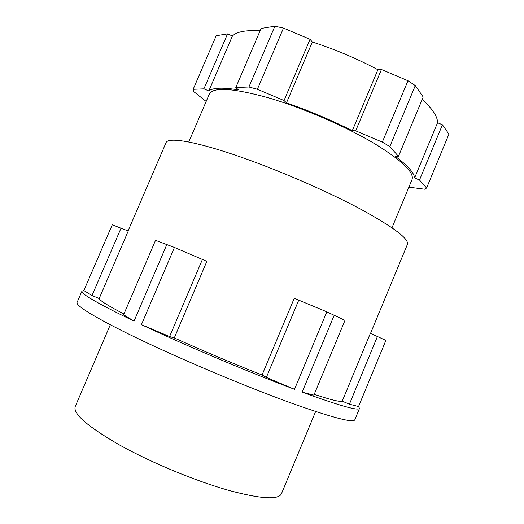 <?xml version="1.0" encoding="UTF-8"?>
<svg xmlns="http://www.w3.org/2000/svg" width="524" height="524" viewBox="0 0 524 524"><rect width="100%" height="100%" fill="white"/><g stroke="black" fill="none" stroke-linecap="round" stroke-linejoin="round"><path stroke-width="0.79" d="M370.547 333.362L407.371 244.492C409.414 239.16 393.983 227.455 361.069 209.377C325.797 190.435 273.449 167.929 233.01 154.383C192.485 140.805 168.165 137.236 166.088 142.574L128.059 230.92M342.238 401.181L349.403 404.207L358.54 406.539L385.88 340.404L370.376 333.29L342.238 401.181C340.371 402.177 331.03 399.891 314.223 394.323M358.54 406.539L359.503 408.406C358.488 411.058 339.369 405.635 302.145 392.135L313.889 395.135L344.995 320.374L326.838 311.832L294.514 389.293C249.496 372.472 185.018 345.251 141.428 324.651L169.593 336.546L174.282 337.934C203.286 350.962 232.551 363.322 262.066 375.007L266.356 377.404L294.514 389.293M359.503 408.406L354.814 419.763C353.445 423.13 332.832 417.772 292.982 403.683C249.817 388.153 188.312 362.477 143.583 341.255C98.728 319.987 75.358 305.728 77.074 302.446L81.947 291.161L83.873 290.551L92.001 295.51L99.174 298.536C99.855 300.612 108.108 305.761 123.946 313.981M334.253 315.107L302.145 392.135M315.631 411.517L281.473 493.7C278.519 500.06 261.129 499.005 229.309 490.529C196.133 481.248 151.718 462.869 120.055 445.282C87.809 426.719 72.856 413.816 75.201 406.565L110.302 324.782M174.282 337.934L206.849 261.358L174.433 247.446L155.523 240.326L123.599 314.78L134.039 321.147C98.119 303.75 80.755 293.754 81.947 291.161M174.433 247.446L141.428 324.651M166.887 244.4L134.039 321.147M99.174 298.536L128.249 230.999L112.247 224.803L83.873 290.551M326.838 311.832L294.252 298.287L262.066 375.007M377.509 336.303L349.403 404.207M298.811 299.99L266.356 377.404M202.474 259.295L169.593 336.546M121.103 227.979L92.001 295.51M386.136 144.362L382.317 142.102L407.98 80.742L415.29 85.595L423.202 97.019L398.469 156.342L389.81 146.596L386.136 144.362M188.778 141.958L209.331 94.078C213.196 86.86 232.774 88.065 268.052 97.693C302.217 107.61 345.447 126.277 374.529 143.628C402.124 160.599 414.608 172.619 411.988 179.686L391.991 227.796M232.427 35.959L208.821 90.94L203.908 88.864L193.166 89.309L216.222 35.724L227.534 33.89L232.427 35.959C236.724 31.695 245.939 29.979 260.074 30.805M312.33 41.992L286.484 102.868L284.028 100.536L257.382 89.27L248.913 87.01L235.793 87.554L261.09 28.44L274.89 26.2L283.484 28.073L310.038 39.313L312.33 41.992C335.019 49.315 356.87 58.564 377.896 69.731L381.439 69.515L407.98 80.742M422.206 99.409C432.569 108.94 437.684 116.708 437.553 122.727L442.439 124.791L448.924 134.151L426.595 188.011L419.508 180.033L414.602 177.957L437.553 122.727M398.469 156.342L394.939 156.06C407.6 165.499 414.156 172.796 414.602 177.957M286.484 102.868C309.049 110.695 330.978 119.97 352.285 130.692L377.896 69.731M208.821 90.94C212.908 87.698 222.779 87.344 238.446 89.879L235.793 87.554M408.877 187.166L424.617 189.197L426.595 188.011M382.317 142.102L355.678 130.836L352.285 130.692M193.166 89.309L193.664 91.543L206.161 101.466M203.908 88.864L227.534 33.89M284.028 100.536L310.038 39.313M257.382 89.27L283.484 28.073M248.913 87.01L274.89 26.2M355.678 130.836L381.439 69.515M389.81 146.596L415.29 85.595M419.508 180.033L442.439 124.791"/></g></svg>
